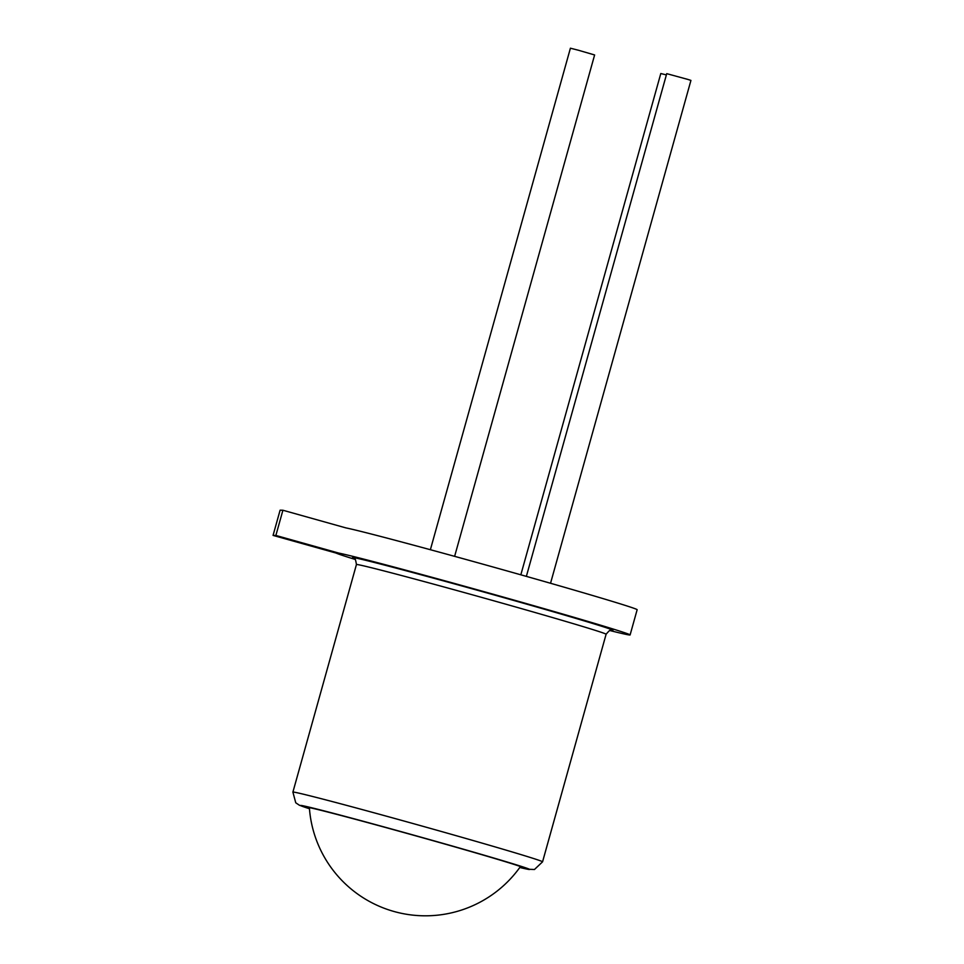 <?xml version="1.0" encoding="UTF-8"?>
<svg xmlns="http://www.w3.org/2000/svg" width="964" height="964" viewBox="0 0 964 964"><rect width="100%" height="100%" fill="white"/><g stroke="black" fill="none" stroke-linecap="round" stroke-linejoin="round"><path stroke-width="1.45" d="M454.622 556.349L594.619 54.96L578.267 50.2L570.411 48.2L430.378 549.721M520.042 867.13A111.426 1.747 -164.4 0 0 522.139 867.359A111.426 1.747 -164.4 0 0 415.291 835.716A111.426 1.747 -164.4 0 0 307.504 807.434A111.426 1.747 -164.4 0 0 309.42 808.314M609.622 630.48A152.902 2.398 -164.4 0 0 630.107 634.939L637.144 609.73A152.902 2.398 -164.4 0 0 505.738 570.555A152.902 2.398 -164.4 0 0 345.871 527.886L282.91 510.245L275.873 535.454L338.834 553.107M630.107 634.939A152.902 2.398 -164.4 0 0 483.47 591.51A152.902 2.398 -164.4 0 0 335.556 552.697A152.902 2.398 -164.4 0 0 355.391 559.494M282.91 510.245L280.102 510.185L273.065 535.406L275.873 535.454M336.026 553.047L273.065 535.406M666.377 74.915L660.798 73.529L520.837 574.809M550.54 583.268L690.935 80.41L687.934 79.446L666.726 73.65L526.368 576.376M611.26 630.179A135.201 2.121 -164.4 0 0 483.362 591.92A135.201 2.121 -164.4 0 0 354.137 558.397M611.525 630.191C611.248 628.914 609.429 630.275 606.103 634.252A129.598 2.036 -164.4 0 0 481.819 597.439A129.598 2.036 -164.4 0 0 356.439 564.543L292.899 792.107A129.598 2.036 -164.4 0 1 418.28 825.003A129.598 2.036 -164.4 0 1 542.563 861.816L534.454 869.504L527.344 869.191L519.789 867.48A118.765 1.868 -164.4 0 0 415.327 835.595A118.765 1.868 -164.4 0 0 309.456 808.736L299.406 805.241L295.755 802.795L292.899 792.107M353.909 558.264C354.752 557.24 355.608 559.337 356.439 564.543M606.103 634.252L542.563 861.816M309.372 807.627A116.319 116.319 0 0 0 520.439 866.564"/></g></svg>

